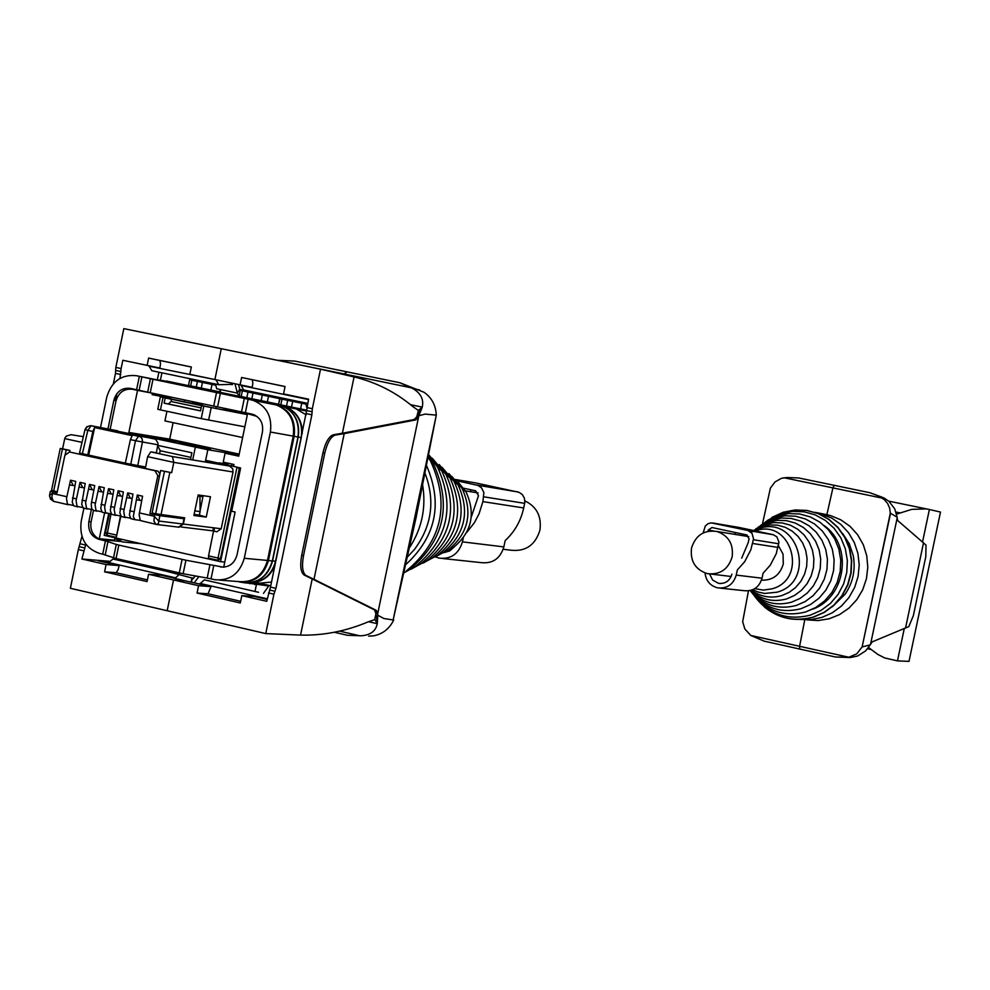<?xml version="1.0" encoding="UTF-8"?>
<svg xmlns="http://www.w3.org/2000/svg" width="990" height="990" viewBox="0 0 990 990"><rect width="100%" height="100%" fill="white"/><g stroke="black" fill="none" stroke-linecap="round" stroke-linejoin="round"><path stroke-width="1.49" d="M524.873 500.878C536.729 506.632 541.753 516.384 539.921 530.17C535.305 545.094 525.653 551.764 510.989 550.205L503.217 549.277M761.508 580.177C772.72 580.486 779.984 575.091 783.3 563.954L783.041 554.14L778.4 545.614M691.515 548.101C690.055 561.219 695.364 569.733 707.466 573.656C720.015 574.992 728.244 569.399 732.154 556.863C733.64 544.104 728.578 535.652 716.958 531.482C704.076 529.687 695.599 535.231 691.515 548.101M765.456 521.866L781.283 513.575L792.606 511.36L804.115 511.805L815.216 514.887L825.375 520.443L834.05 528.215L840.832 537.817L845.336 548.769L847.353 560.501L846.772 572.43L843.629 583.939L838.072 594.458L830.4 603.455L820.982 610.459L810.327 615.136C788.04 620.73 769.589 614.58 754.962 596.673M824.262 525.628C853.194 546.183 845.992 597.44 812.53 609.234M760.716 525.306L775.034 517.77L785.169 515.802L795.453 516.198L805.402 518.958L814.473 523.945L822.245 530.9L828.296 539.5L832.33 549.289L834.125 559.796L833.605 570.475L830.796 580.784L825.821 590.201L818.965 598.245L810.538 604.519L801.009 608.714C780.999 613.75 764.441 608.194 751.348 592.057M763.092 523.574L778.165 515.666L788.894 513.575L799.796 513.996L810.327 516.916L819.943 522.188L828.172 529.551L834.582 538.659L838.852 549.029L840.77 560.142L840.213 571.453L837.231 582.368L831.971 592.342L824.695 600.856L815.785 607.501L805.687 611.931C784.538 617.253 767.027 611.399 753.155 594.371M755.902 528.808L768.673 522.052L777.596 520.307L786.666 520.666L795.416 523.104L803.41 527.497L810.241 533.635L815.562 541.208L819.114 549.834L820.698 559.09L820.24 568.483L817.765 577.566L813.384 585.857L807.345 592.961L799.932 598.492L791.542 602.18C775.541 606.4 761.78 602.514 750.247 590.547M758.315 527.051L771.866 519.899L781.395 518.042L791.084 518.426L800.427 521.025L808.966 525.715L816.267 532.261L821.96 540.342L825.747 549.561L827.442 559.437L826.947 569.485L824.299 579.175L819.633 588.035L813.174 595.609L805.266 601.512L796.294 605.459C777.88 610.149 762.498 605.187 750.16 590.572M753.551 530.529L762.201 526.395L769.911 524.898L777.719 525.207L785.268 527.311L792.161 531.11L798.051 536.407L802.643 542.941L805.687 550.378L807.06 558.36L806.664 566.478L804.524 574.299L800.749 581.464L795.539 587.577L789.154 592.354L781.927 595.547C770.888 598.665 760.716 596.896 751.398 590.238M753.538 530.516L765.456 524.217L773.772 522.596L782.211 522.93L790.366 525.195L797.804 529.291L804.165 535.008L809.127 542.062L812.431 550.106L813.904 558.719L813.471 567.48L811.169 575.945L807.098 583.667L801.467 590.275L794.574 595.436L786.753 598.876C773.215 602.576 761.174 599.767 750.618 590.461M751.125 532.274L752.524 531.234M755.345 530.912L755.63 530.813C791.319 517.931 808.805 578.915 772.151 588.803L763.438 590.102L754.788 588.666M754.009 530.615L758.934 528.598C798.088 514.454 817.282 581.353 777.051 592.193L764.627 593.456L757.647 591.921L752.734 589.731M745.841 536.147L747.19 535.095M751.138 532.286L752.796 531.284M799.771 649.069L835.486 657.001L848.838 657.236L799.598 646.297L804.771 619.839L799.598 646.297L799.759 649.056L799.598 646.297L750.779 635.456L744.864 629.021L742.673 621.732L748.465 590.857M828.222 516.273L828.482 515.023M798.546 477.935L870.062 492.76L834.211 485.323L832.912 487.884L834.186 485.323L798.546 477.935L787.038 477.514L781.457 478.294L774.91 482.006L770.393 488.12L762.449 524.032M825.858 514.454L826.885 514.664L832.912 487.884L826.885 514.664L814.894 512.325M764.255 641.173L799.722 649.056L764.268 641.173L750.779 635.456M904.254 628.687L897.46 660.887L909.006 661.382L935.798 534.377L940.5 512.065L929.387 509.504L922.556 541.901M806.899 619.864L818.087 620.569L829.174 618.775L839.631 614.555L848.975 608.107L856.783 599.717L862.698 589.805L866.423 578.804L867.797 567.27L866.745 555.724L863.317 544.723L857.662 534.773L850.063 526.358L840.857 519.849L830.486 515.555L817.666 512.82L831.637 517.98L840.857 524.415L848.541 532.731L854.321 542.57L857.934 553.46L859.221 564.931L858.107 576.428L854.642 587.454L849.012 597.477L841.438 606.053L832.293 612.798L821.997 617.389L811.02 619.641L799.858 619.455M867.599 648.772L871.311 649.588L877.883 654.452L884.676 657.942L897.46 660.887M868.911 647.757L871.311 649.588M929.387 509.504L888.748 501.15M897.113 513.958L911.79 509.355L926.182 508.922M882.684 497.425L870.074 492.76L884.07 498.032L888.971 501.336L894.7 508.786L897.138 517.213L890.319 513.129L862.141 646.866L890.554 513.191M879.59 496.708L884.355 499.653L887.609 503.464L889.651 508.08L890.319 513.129M848.838 657.236L856.796 653.821L862.141 646.866M832.244 606.821L845.126 594.223C853.034 582.479 855.744 569.621 853.244 555.638L849.296 543.77L842.54 533.363M799.759 649.056L835.486 657.001L850.472 657.546L857.649 655.986L865.52 650.975L870.235 644.861L862.389 646.878M870.581 644.144L897.175 517.993L897.695 520.542L926.009 545.082L925.811 556.603L913.349 615.681L908.808 626.608L872.128 641.891L870.235 644.861M923.534 542.743L905.516 628.167M897.175 517.993L897.138 517.213M120.26 538.981L125.705 540.218M218.951 462.825L227.849 464.36M237.674 467.354L240.62 467.998L231.685 511.248L235.113 512.003L223.765 566.911L224.532 567.084M173.337 440.909L142.325 435.34L142.152 436.169M173.436 440.426L181.789 442.233L149.973 437.803M178.992 443.075L210.536 449.472L179.079 442.679M239.023 454.942L207.826 449.745L205.289 462.008M227.737 464.892L228.084 463.196M238.924 455.437L225.077 453.21L223.233 462.144L233.949 464.471L233.566 466.377M142.325 435.34L128.873 432.444L137.548 390.357L132.4 389.268C124.072 388.439 118.59 392.399 115.941 401.173L110.175 429.202M104.594 512.894L99.285 538.708L98.084 538.436C92.342 534.736 90.003 529.254 91.08 521.953L93.456 510.394L91.612 508.427L91.228 503.96L94.743 485.595L89.521 484.444L85.573 502.747L86.538 508.476L92.268 509.677M99.285 538.708L114.506 540.169L115.001 537.793M247.451 414.191L223.913 409.204M202.455 404.663L192.345 402.522M256.893 416.394L247.562 413.659L238.776 456.167L225.077 453.21M147.51 392.164L132.4 389.268M152.435 393.216L152.138 394.664L152.435 393.216L155.083 395.233L152.138 394.664L170.775 398.24M150.084 437.271L154.49 438.78M207.826 449.745L154.551 438.446M239.196 454.125L169.711 439.139L128.873 432.444M195.315 447.257L192.704 459.917M169.711 439.139L173.101 422.656M242.624 437.543L164.934 420.911L166.926 411.283M137.548 390.357L151.693 393.067M170.8 398.091L154.873 395.072M160.343 396.879L163.004 397.485L160.442 409.897L157.781 409.266L160.343 396.879L170.664 398.784M247.364 414.624L201.589 405.665L200.512 410.9L164.13 403.165L165.194 397.955L163.004 397.485M165.194 397.955L201.589 405.665M202.628 403.846L202.269 405.591L215.882 408.474L224.062 410.021L223.752 408.264M170.998 397.151L170.639 398.883L184.177 401.754L192.506 403.338L192.184 401.643M247.562 413.659L254.517 414.983M157.856 445.389L191.874 452.752L190.464 459.546M157.781 445.772L160.17 450.722L190.909 457.392M160.17 450.722L159.761 452.702M203.804 406.135L201.23 418.597L160.442 409.897M171.567 399.168L171.084 401.507L168.374 403.957L164.13 403.165M201.131 407.88L171.084 401.507M244.839 426.826L201.23 418.597M208.618 420.094L211.192 407.657M200.524 410.8L168.374 403.957M184.177 401.754L184.536 400.022M215.882 408.474L216.241 406.729M404.341 572.653L409.712 569.324C444.349 540.392 452.207 505.135 433.311 463.555L428.46 456.192M411.048 569.213L421.059 563.657C451.465 538.263 458.37 507.338 441.763 470.856L429.239 455.301M404.353 572.579L415.429 566.478C447.925 539.327 455.313 506.249 437.568 467.231L428.682 455.078M414.117 567.344L426.628 560.872C454.954 537.224 461.389 508.414 445.921 474.445L432.271 458.234M423.138 563.075L432.135 558.113C458.407 536.196 464.372 509.479 450.017 477.984L439.201 464.533M426.146 561.194L437.58 555.39C461.823 535.169 467.317 510.531 454.076 481.486L442.097 467.367M434.957 557.061L442.951 552.705C465.189 534.167 470.225 511.582 458.085 484.939L448.916 473.567M438.248 555.056L448.26 550.056C468.505 533.177 473.096 512.61 462.045 488.355L451.675 476.277M446.49 551.195L453.507 547.433C471.797 532.187 475.943 513.624 465.956 491.733L458.407 482.378M425.069 473.393C435.377 500.668 431.838 526.012 414.476 549.438L407.831 556.578M259.256 583.172L270.753 585.783M161.358 380.445L158.957 380.21M156.111 393.995L155.863 395.257M306.64 411.048L285.603 406.816M306.64 410.986L300.007 409.588L306.64 410.912M161.184 380.432L159.006 379.974M271.52 582.071L259.43 583.184L252.957 582.689M157.93 395.654L158.709 394.552M306.145 414.822L296.295 408.944M302.21 433.818C302.532 422.396 298.126 413.919 288.981 408.425M223.765 408.338L253.898 414.711M116.585 538.152L122.463 541.926L114.84 538.572M116.065 558.533L118.825 545.094L185.922 560.229L183.125 573.73L116.065 558.533L102.713 554.177L105.46 540.849L99.21 539.426L120.471 541.468M105.46 540.849L116.288 544.438L113.516 557.853M118.825 545.094L116.288 544.438M185.922 560.229L213.803 565.401L211.019 578.865L207.182 578.086L209.967 564.622M223.245 567.171L213.803 565.401M139.144 390.233L141.892 376.868L150.43 378.737L147.659 392.189L130.321 388.352C121.993 387.523 116.511 391.496 113.862 400.269L107.997 428.732M211.019 578.865L215.078 579.769C229.915 580.92 239.654 573.755 244.283 558.286L270.394 432.024C272.312 416.345 266.52 405.776 252.995 400.319L248.144 399.218L245.359 412.706L252.673 414.29C260.259 417.297 263.513 423.175 262.437 431.949L236.994 555.019C234.395 563.669 228.95 567.654 220.646 566.948M245.359 412.706L241.523 411.914L244.307 398.425L248.144 399.218M147.659 392.189L241.523 411.914M91.365 509.553L88.865 521.668C87.838 530.776 91.278 536.704 99.21 539.426M183.125 573.73L207.182 578.086M141.892 376.868L136.385 375.705C121.399 374.22 111.524 381.385 106.759 397.163L100.547 427.383M83.903 508.266L81.168 521.52C79.299 537.917 85.499 548.571 99.767 553.509L102.713 554.177M219.755 580.128L238.677 581.588C253.316 582.726 262.919 575.673 267.486 560.439L293.213 436.132C295.107 420.688 289.389 410.281 276.037 404.91L160.529 380.531M150.43 378.737L244.307 398.425M155.9 393.958L154.7 394.936M256.608 582.046C265.407 579.732 271.569 574.039 275.059 564.956M231.994 384.368L218.753 384.739L215.993 379.789M151.792 370.706L164.637 373.391L151.792 370.706L148.884 365.743M164.637 373.391L218.518 384.689M218.258 384.603L205.784 382.029M238.998 395.839L237.353 393.104L216.711 388.761L215.474 384.058M239.271 396.087L240.137 390.369L250.185 392.424L240.719 390.444L239.716 389.095L237.353 393.104L234.964 383.761M239.716 389.095L238.553 384.504M306.603 410.132L291.493 407.076L292.669 401.383L240.137 390.369M279.997 398.735L278.537 404.353L291.493 407.076M278.561 404.242L251.844 398.735L253.019 393.067M238.961 396.025L251.844 398.735M219.929 389.441L219.829 391.892L201.292 388.092L202.455 382.462L189.672 379.776L215.758 385.135M188.83 385.481L201.292 388.092M305.885 404.044L240.434 390.32M215.771 385.197L202.455 382.462M305.898 404.106L292.669 401.383M306.826 407.694L305.625 402.955M240.929 384.999L243.639 389.961L307.717 403.4M307.717 403.351L298.559 401.482M258.576 592.28L204.348 579.893L199.733 584.026M269.132 585.412L263.464 593.394M264.281 584.31L264.083 585.276L268.674 586.055M264.083 585.276L246.733 582.986M195.401 575.957L192.06 579.447M174.376 571.836L173.597 572.876M194.275 582.776L198.842 576.576M179.66 574.262L124.542 561.689M191.998 578.011L166.246 571.205M124.765 561.726L112.934 559.041L108.158 563.087M174.921 578.358L179.574 574.25M119.976 378.403L121.114 368.54L115.83 367.426L123.824 328.618L221.265 348.715L214.892 379.554L221.265 348.715L320.512 369.196L312.333 408.709L311.875 414.785L275.938 588.332L273.921 594.186L265.765 633.588L300.552 635.097L312.197 578.915L304.276 575.116C300.7 572.492 299.846 565.884 301.703 555.291L303.509 555.699C301.653 566.292 302.507 572.901 306.058 575.524L313.991 579.323L344.198 433.62L335.152 435.13C330.722 436.689 327.257 442.716 324.732 453.234L303.509 555.699M148.636 358.083L159.86 360.471L160.529 363.714L159.897 368.032L147.126 365.372L148.636 358.083L191.342 366.993L189.833 374.307L240.087 384.825L241.597 377.475L285.058 386.533L283.536 393.921L308.583 399.168L306.628 410.59L312.098 411.753M320.512 369.196L354.061 376.93L342.392 433.236L333.358 434.759L335.152 435.13M211.031 586.612L185.316 580.858L173.522 579.979L198.582 585.709L197.06 593.047L208.036 593.79L211.031 586.612L198.582 585.709M256.398 584.694L254.999 591.463L256.398 584.694M265.765 633.588L167.174 610.731L173.522 579.979L148.587 574.262L147.077 581.576L104.594 571.824L116.115 572.703L118.045 569.832L119.171 565.599L106.091 564.548L104.594 571.824M277.423 360.298L344.149 373.948L343.765 374.554L347.007 371.856L344.149 373.948L411.036 387.746L399.886 382.746L423.98 392.238C431.727 397.634 435.823 405.294 436.281 415.206L393.141 619.963L416.048 517.807L436.281 415.206M347.181 371.894L399.824 382.734M333.358 434.759C328.928 436.305 325.45 442.332 322.926 452.851L301.703 555.291M411.036 387.746L412.434 388.34C420.676 392.968 423.955 399.23 422.26 407.125L418.362 410.466L412.632 406.407C395.295 391.953 375.767 382.128 354.074 376.93M416.345 417.322L418.052 417.681L422.21 407.373L416.345 417.322L414.055 419.55L342.392 433.236M197.06 593.047L240.285 602.972L241.808 595.609L266.731 601.314L270.48 587.082L306.628 410.59M361.041 635.79L347.403 635.271L334.298 632.251L347.453 635.271L361.041 635.79C370.371 635.172 375.779 631.15 377.264 623.7L374.876 619.579L367.872 621.98C345.621 631.274 323.186 635.642 300.564 635.097L300.552 635.097M368.651 636.125L373.366 635.877C382.573 634.157 389.367 628.873 393.723 620M422.693 485.286C426.207 507.61 421.926 528.239 409.86 547.161M418.052 417.681L415.763 419.909L344.198 433.62M374.703 619.567L375.928 613.627L374.517 609.914L312.197 578.915M375.792 612.587L377.487 612.983L376.225 610.298L313.991 579.323M375.928 613.627L377.314 623.49L377.796 615.236L383.885 618.515L393.141 619.963M377.487 612.983L377.796 615.236M419.265 415.614L425.168 414.092L435.724 415.095M239.84 389.466L305.712 403.289M241.597 377.475L285.058 386.583M252.264 379.739L252.871 383.006L252.203 387.35L240.087 384.825M240.644 601.277L208.036 593.79M241.808 595.609L253.96 596.425L267.127 599.445M148.587 574.262L161.37 575.252L185.316 580.858L173.522 579.979L167.174 610.731L70.377 588.283L78.334 549.574L81.935 536.432M106.091 564.548L81.91 559.004L109.321 561.293M85.845 544.166L81.91 559.004M120.78 374.529L115.496 373.416L113.343 383.848M115.496 373.416L115.83 367.426M116.832 393.711L115.422 400.554M147.126 365.372L122.822 360.286L121.114 368.54M347.045 371.856L294.723 361.078L278.091 360.323M161.927 372.822L160.405 380.259M123.317 560.179L123.069 561.355M170.676 570.982L170.441 572.158M220.721 389.602L220.164 392.312M209.521 382.808L215.56 384.38M158.907 372.19L157.311 379.888M120.297 559.499L120.062 560.662M147.423 579.88L116.115 572.703M261.261 394.688L261.41 393.995M159.86 360.471L191.33 367.03M119.171 565.599L98.196 560.81L109.011 561.701M238.12 467.453L239.258 468.629L220.485 558.533L217.973 560.291L208.531 558.15L208.556 555.885L213.543 531.036L216.884 531.779L221.191 528.747L233.046 471.983L232.737 468.753L229.519 466.018L172.371 456.551L173.819 462.367L171.666 472.7L164.501 471.351L155.653 513.761L184.66 517.807L183.36 524.069L179.066 527.212M210.486 496.733L198.161 494.963L193.879 515.493L206.242 517.102L210.486 496.733M205.635 460.313L237.142 467.156L239.258 468.629M120.458 516.013L116.288 537.298L120.879 516.112M205.536 460.82L229.519 466.018M171.666 472.7L160.615 470.51L152.114 512.968L155.653 513.761M160.615 470.51L164.501 471.351M80.029 453.135L88.679 455.115L94.644 427.556L132.202 435.674L130.408 439.622L125.322 463.196L145.654 467.008L147.634 456.675L150.814 451.861L172.421 456.563M137.276 466.649L137.424 465.721M206.242 517.102L199.25 515.085M194.04 514.726L199.188 515.394M200.104 510.815L203.136 495.681M117.562 431.318L155.541 439.189L158.041 443.124L156.432 452.801L150.814 451.861M213.939 531.123L214.583 527.93M111.016 513.897L107.019 535.206L105.484 532.558L109.407 513.699M107.019 535.206L116.288 537.298M69.597 452.022L69.944 450.438L66.219 449.844L65.068 455.165M61.034 473.839L57.284 491.807M83.333 436.677L71.082 434.709L66.404 436.046L64.87 438.025L62.58 448.829L60.242 448.47L66.219 449.844M88.679 455.115L125.322 463.134M117.662 430.823L91.142 425.725L87.813 430.39L82.368 453.791M96.117 456.736L95.894 457.59M99.47 458.37L99.693 457.529M51.913 490.458L57.148 491.782M62.58 448.829L69.944 450.438M87.751 454.967L92.837 431.479L94.644 427.556M157.967 444.795L135.469 440.711L138.749 436.008L154.341 438.743M107.069 459.137L99.544 458.11M104.544 459.484L116.709 462.144M123.342 463.605L135.556 466.278M113.974 461.526L107.687 460.177M127.178 464.36L126.497 464.285M132.412 465.585L131.385 465.362M77.851 506.905L73.743 505.853L72.221 502.153L75.735 481.388L70.525 480.224L66.491 498.465L67.444 504.207L73.272 505.407M87.33 509.021L83.222 507.981L81.712 504.281L85.227 483.491L80.017 482.328L76.069 500.631L77.059 506.36L82.764 507.548M106.338 513.278L102.218 512.238L100.733 508.538L104.272 487.711L99.037 486.548L95.09 504.875L96.042 510.617L101.772 511.793M115.88 515.419L111.746 514.367L110.274 510.667L113.813 489.827L108.578 488.664L104.618 507.004L105.559 512.746L111.301 513.934M125.421 517.56L121.3 516.508L119.84 512.808L123.379 491.943L118.132 490.78L114.172 509.145L115.1 514.874L120.842 516.062M134.999 519.701L130.866 518.649L129.405 514.949L132.957 494.072L127.698 492.909L123.738 511.286L124.653 517.015L130.408 518.203M139.367 512.919L154.217 516.236L158.821 521.186L158.375 523.636L156.556 524.477L140.283 520.542L139.132 514.664L142.56 496.2L137.288 495.025L133.304 516.669L134.888 519.663L140.122 520.356M184.016 518.772L149.923 513.649L159.897 515.703L158.784 521.037L182.927 524.019L184.016 518.772L159.897 515.703M149.923 513.649L157.831 475.683L159.526 475.943M49.686 494.567L50.354 491.362L57.061 492.921L64.882 455.289L69.448 451.997L154.923 470.72L157.831 475.683M80.017 482.328L82.727 487.587L79.027 487.08M84.299 487.934L82.727 487.587M89.521 484.444L92.206 489.691L88.531 489.184M93.815 490.05L92.206 489.691M99.037 486.548L101.71 491.807L98.047 491.3M103.344 492.166L101.71 491.807M108.578 488.664L111.227 493.923L107.576 493.416M112.885 494.282L111.227 493.923M118.132 490.78L120.768 496.039L117.129 495.545M122.451 496.411L120.768 496.039M127.698 492.909L130.321 498.156L126.708 497.673M132.029 498.539L130.321 498.156M137.288 495.025L139.887 500.284L136.298 499.802M141.632 500.668L139.887 500.284M181.071 526.977L212.825 530.838L213.469 527.794M194.832 510.877L200.116 511.582L199.931 496.299L197.938 496.015L202.925 496.695M159.873 474.198L158.128 471.215L154.923 470.72M69.448 451.997L158.128 471.215M50.366 491.325L57.21 492.216M53.596 501.423L49.661 496.634L49.525 495.359L52.198 493.453L66.8 496.708M70.525 480.224L73.26 485.484L69.535 484.976M74.807 485.83L73.26 485.484M156.593 524.477L178.522 527.138L182.927 524.019M194.102 514.416L199.374 515.097L200.116 511.582M114.011 461.352L112.563 461.241M112.588 461.13L108.343 460.313M132.784 465.647L127.166 464.434M127.19 464.322L131.41 465.25M198.359 447.406L197.084 447.121M198.347 447.257L197.097 447.035M108.714 513.612L104.185 535.355L220.56 561.664L240.149 467.899M220.56 561.664L224.755 562.097M703.11 532.966L705.338 525.975L707.949 523.735L711.228 522.869L747.883 530.479L751.967 533.226L753.526 538.869L750.791 549.92L744.666 561.738L737.327 569.943L736.238 575.091C733.318 584.521 727.13 588.778 717.663 587.862C710.214 585.857 705.994 580.895 705.016 572.962M731.907 574.15C729.791 580.957 725.324 584.026 718.493 583.333L712.652 580.078L709.582 573.99M741.683 558.174L748.254 542.545L749.046 538.795L746.732 534.947L711.971 527.521L708.221 530.083L707.961 531.296M712.911 523.029L739.245 527.484L773.091 534.674L776.865 536.803L778.957 542.099L776.247 553.695L770.27 565.203L763.104 573.198L762.04 578.222C759.194 587.417 753.143 591.562 743.911 590.659L720.411 588.159M734.667 534.34L735.681 532.583M456.415 480.695L478.059 485.446L481.474 487.785L483.887 492.5L482.897 501.621L479.086 513.748L474.383 522.708L466.649 532.558M463.246 538.028L462.441 541.864C458.766 553.868 451.069 559.3 439.337 558.162L435.303 556.85M454.274 546.888L449.646 550.96L443.891 552.655M463.667 488.231L475.633 490.805L478.492 495.693L471.277 517.04M455.252 479.482L475.93 482.971L518.995 492.29L522.312 494.567L524.391 498.118L524.824 502.289L523.698 507.944C520.864 520.913 514.689 531.779 505.185 540.552L503.861 546.888C500.296 558.509 492.822 563.755 481.425 562.654L442.74 558.521M470.25 491.646L471.129 489.827M756.397 598.542C771.519 616.659 790.441 622.846 813.186 617.117L824.2 612.29L833.914 605.051L841.846 595.77L847.576 584.917L850.831 573.024L851.425 560.711L849.346 548.596L844.68 537.298L837.688 527.398L828.729 519.366L818.235 513.624L806.776 510.456L794.896 509.999L783.201 512.275L767.361 520.468M882.35 498.143L783.894 477.725M900.108 512.894L896.061 512.053M848.962 657.546L845.745 657.409M155.603 393.896L154.477 394.762M275.579 561.144L272.535 560.984L298.188 437.048L301.269 437.592L275.567 561.206C271.891 574.559 263.674 581.761 250.891 582.788L249.653 582.863M301.17 437.568C303.101 424.215 298.671 414.29 287.892 407.831L282.905 405.974M245.322 582.912L247.389 582.986C260.407 581.934 268.785 574.596 272.535 560.984L268.438 560.55L294.154 436.305L298.188 437.048C300.156 423.423 295.651 413.325 284.662 406.729L278.623 404.613L166.345 381.002M250.891 582.788C263.736 581.761 271.99 574.559 275.678 561.206L301.269 437.592C303.2 424.215 298.733 414.303 287.892 407.831L278.623 404.613L162.496 380.531M267.486 560.402L268.438 560.55C263.588 576.403 253.564 583.432 238.355 581.662L238.107 581.538M239.097 581.811L241.795 582.38C257.227 584.187 267.399 577.046 272.324 560.971L297.99 437.011C299.859 420.243 293.387 409.439 278.574 404.613L166.456 381.026M162.298 380.89L278.574 404.613M274.564 404.613L275.022 404.378C289.625 409.13 296.01 419.772 294.154 436.305L270.394 432.024M231.598 465.721L231.945 464.038M254.913 415.169L252.821 414.773M433.311 463.555L428.237 457.368L430.638 461.241C450.264 504.442 442.097 541.072 406.135 571.119L409.712 569.324M426.591 465.696C442.864 503.576 436.058 536.432 406.172 564.25M269.119 402.249L233.739 395.171M285.021 406.605L294.513 408.486M141.199 543.72L122.463 541.926M220.188 566.849L223.715 567.159M116.053 400.665L113.862 400.269M88.865 521.668L91.092 521.903M105.237 554.846L107.984 541.505M139.355 376.324L136.595 389.676M267.486 560.439L244.283 558.286M274.23 404.452L251.163 399.861M136.385 375.705L160.974 380.618M116.56 398.958L114.308 398.549M220.349 393.463L217.553 407.001M213.716 406.197L216.513 392.659M152.992 379.294L150.22 392.745M182.073 559.437L179.277 572.95M148.958 366.176L216.327 379.863M231.932 384.689L232.192 383.18M190.674 385.877L191.837 380.247M196.268 387.053L197.431 381.41M210.87 390.023L212.033 384.417M241.201 396.507L242.364 390.84M246.832 397.695L248.007 392.028M261.162 400.591L262.325 394.973M267.362 401.878L268.525 396.26M280.813 404.836L281.989 399.156M286.506 406.036L287.682 400.344M300.601 408.895L301.764 403.239M240.978 385.444L308.509 399.576M267.251 598.802L200.067 583.444M255.123 582.85L254.764 584.57M249.913 582.85L249.752 583.667M193.57 578.445L192.369 578.172M192.023 577.913L191.021 582.033M175.465 578.482L175.267 577.764L108.504 562.506M306.851 407.558L312.333 408.709M416.901 416.369L418.362 410.466M306.393 413.634L311.875 414.785M270.48 587.082L275.938 588.332M269.478 590.015L274.935 591.253M268.476 592.936L273.921 594.186M368.528 621.708L377.264 623.7M339.533 631.125L359.543 635.729M410.528 404.687L422.26 407.125M414.055 419.55L415.763 419.909M322.926 452.851L324.732 453.234M304.276 575.116L306.058 575.524M374.517 609.914L376.225 610.298M418.634 416.691L377.636 614.06M412.434 388.34L419.772 390.035M83.606 550.774L78.334 549.574M84.633 547.915L79.373 546.715M85.672 545.044L80.413 543.844M120.953 371.535L115.657 370.421M169.835 472.416L160.999 514.788M183.36 524.069L221.191 528.747M233.046 471.983L173.819 462.367L147.634 456.675M208.556 555.885L218.035 558.026L237.018 467.132M105.484 532.558L116.337 535.058M150.851 451.873L172.371 456.551M220.485 558.533L218.035 558.026L217.973 560.291M137.721 465.77L142.523 441.565L142.102 438.83L140.444 436.751L90.659 425.65L87.603 426.504L84.967 429.685L92.837 431.479M82.009 442.369L64.709 438.607M62.407 449.014L53.67 491.015M130.408 439.622L135.469 440.711L130.754 464.384M72.468 497.982L76.379 498.849M81.96 500.099L85.883 500.965M91.476 502.215L95.399 503.093M101.005 504.343L104.928 505.222M110.546 506.484L114.481 507.363M120.099 508.613L124.047 509.491M129.678 510.753L133.625 511.632M155.962 524.403L153.945 521.161L154.539 514.676M52.52 491.906L51.888 497.611L53.373 501.286L68.223 504.739M96.822 511.149L93.444 510.394M736.238 575.091L762.04 578.222M752.61 543.473L778.016 547.421M753.39 539.723L778.784 543.77M747.561 530.405L773.091 534.674M708.221 530.083L713.357 530.912M462.441 541.864L503.861 546.888M482.897 501.621L523.698 507.944M483.887 496.844L524.663 503.341M476.685 485.026L517.659 491.894M463.209 490.508L478.158 492.921M731.165 576.477L711.043 574.076M748.774 536.617L716.958 531.482M771.816 517.448L783.251 512.251L794.97 509.974L806.887 510.419L818.396 513.6L828.915 519.342L837.911 527.385L844.928 537.298L849.606 548.609L851.697 560.724L851.115 573.049L847.861 584.942L842.119 595.807L834.186 605.088L824.447 612.34L813.421 617.166C795.416 622.116 779.13 618.775 764.54 607.142M830.486 515.555L821.292 513.723M154.564 394.824L155.727 393.921M244.184 582.801L247.389 582.986M255.086 415.256L253.712 414.996M441.763 470.856L437.568 467.231M421.059 563.657L415.429 566.478M450.017 477.984L445.921 474.445M432.135 558.113L426.628 560.872M458.085 484.939L454.076 481.486M442.951 552.705L437.58 555.39M465.956 491.733L462.045 488.355M453.507 547.433L448.26 550.056M276.037 404.91L252.995 400.319M232.353 384.64L232.588 383.254M188.508 385.407L189.672 379.776M219.829 391.892L220.312 389.515M278.537 404.353L279.712 398.673M243.639 389.961L256.707 392.696M217.775 582.962L204.348 579.893M192.406 578.036L191.404 582.12M126.138 562.048L112.934 559.041M294.723 361.078L399.799 382.734M229.73 466.067L172.495 456.588M51.517 490.421L60.242 448.482M154.589 438.805L90.573 425.638L86.774 426.789L84.967 429.685M79.522 453.074L84.967 429.697M53.794 501.509L50.478 499.059L49.525 495.359M747.883 530.479L773.4 534.749M718.493 583.333L720.46 583.556M477.081 485.125L518.042 491.981"/></g></svg>
